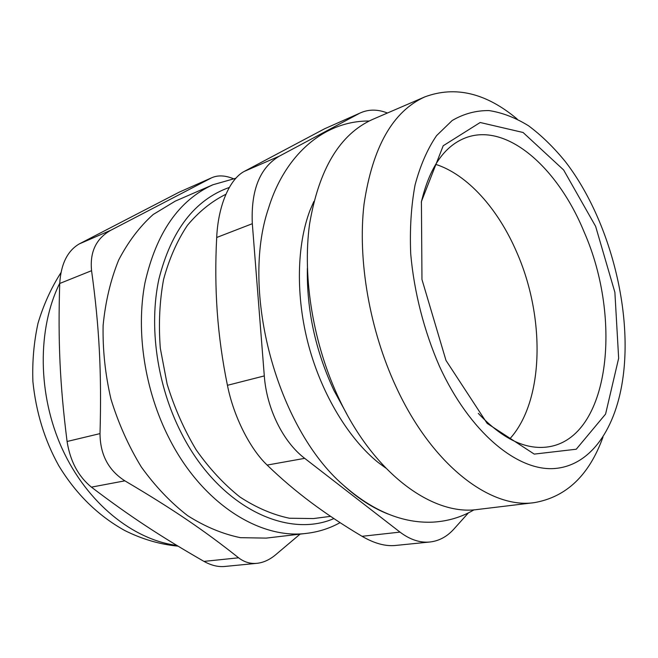 <?xml version="1.0" encoding="UTF-8"?>
<svg xmlns="http://www.w3.org/2000/svg" width="658" height="658" viewBox="0 0 658 658"><rect width="100%" height="100%" fill="white"/><g stroke="black" fill="none" stroke-linecap="round" stroke-linejoin="round"><path stroke-width="0.99" d="M509.753 438.902C544.396 400.887 545.424 316.983 516.596 251.932C498.098 208.997 467.616 174.559 435.645 164.336M421.309 202.212C429.394 167.798 443.977 146.397 465.074 138.016C506.282 121.722 557.696 167.362 584.107 231.937C622.772 319.434 609.588 437.611 548.418 446.84C525.972 450.212 502.605 439.059 478.308 413.38M333.886 518.578C286.436 539.206 217.954 506.175 181.18 432.734C156.958 385.284 148.675 326.302 158.932 278.976C171.302 230.308 194.768 199.793 229.329 187.431M225.9 194.274C211.662 201.332 198.831 211.687 187.415 225.349C177.101 240.795 169.155 258.833 163.571 279.469C159.565 301.257 158.479 324.18 160.305 348.238L167.132 384.116C174.362 407.672 184.026 429.559 196.133 449.792C209.367 468.578 223.967 484.313 239.931 497.004C256.307 507.68 272.807 514.762 289.43 518.241L313.455 518.562L330.571 516.349M235.86 178.244L212.995 184.733C178.902 200.188 156.217 232.907 144.957 282.882C135.696 331.468 144.711 390.688 169.238 438.516C202.228 503.699 260.264 539.873 307.072 533.301C318.875 531.853 329.872 528.3 340.063 522.641M307.072 533.301L266.21 538.112L240.425 537.668C222.643 534.016 205.057 526.688 187.653 515.666C170.71 502.58 155.272 486.352 141.322 466.991C128.598 446.14 118.489 423.555 110.996 399.241C105.239 374.46 102.615 349.85 103.117 325.43C105.428 301.677 110.61 279.889 118.662 260.058C128.162 241.774 139.669 226.591 153.199 214.492L175.258 201.134L212.995 184.733M67.083 441.485C70.167 461.159 78.277 476.376 91.413 487.134L124.864 480.834C108.43 470.33 100.148 454.588 100.016 433.606L67.083 441.485C59.845 384.305 57.937 340.819 59.722 283.483L91.569 270.685C99.235 326.072 101.751 372.28 100.016 433.606M124.864 480.834C173.572 509.539 205.329 531.319 238.591 557.803L203.972 561.389C211.185 565.395 218.078 567.089 224.649 566.472L256.924 563.33C250.303 563.955 244.192 562.113 238.591 557.803M300.089 534.123L275.085 555.237C269.204 559.974 263.151 562.672 256.924 563.33M212.23 177.537L179.223 192.152L212.23 177.537C218.308 175.061 225.316 175.431 233.269 178.655M211.078 178.096L110.972 230.177L79.231 243.937C67.453 250.863 60.947 264.039 59.722 283.483M91.569 270.685C89.71 251.932 96.175 238.435 110.972 230.177M203.972 561.389C161.152 536.78 130.029 516.497 91.413 487.134M79.231 243.937L179.223 192.152M346.56 413.569L333.951 390.449C315.511 350.887 306.644 310.189 307.36 268.341M534.37 502.63L477.757 509.457C433.153 516.119 374.731 474.369 339.52 399.768C313.414 345.137 302.203 278.046 309.54 224.271C318.859 169.098 339.849 134.166 372.502 119.46L424.862 96.874C392.818 111.292 372.543 147.071 364.03 204.194C357.483 259.935 369.566 330.028 396.256 387.249C432.273 465.412 490.679 509.267 534.37 502.63C566.365 497.045 589.239 475.191 602.991 437.068M517.147 119.008C486.081 92.984 455.32 85.606 424.862 96.874M439.47 366.292C424.056 330.958 414.055 291.831 410.715 253.873C409.695 229.05 411.143 206.094 415.058 184.997C420.281 165.438 427.445 148.988 436.558 135.647L452.161 120.529C463.767 113.735 476.088 110.421 489.116 110.585C502.309 112.641 515.453 117.7 528.547 125.777C541.411 135.375 553.633 147.269 565.214 161.457C608.132 216.86 632.379 306.727 623.167 376.203C616.488 427.716 591.114 466.193 553.839 468.57C516.736 470.898 469.524 431.928 439.47 366.292M445.992 360.436L487.134 423.374L534.238 454.102L576.252 449.225L605.582 414.079L618.652 358.273L614.885 292.333L595.63 226.36L563.618 169.961L523.077 132.488L480.175 122.503L443.204 145.763L421.416 201.554L421.967 279.494L445.992 360.436M227.438 385.308C233.483 416.086 249.884 448.748 267.148 465.074L304.703 458.346C283.187 442.044 266.679 408.791 264.302 375.915L227.438 385.308C222.404 360.781 219.007 336.353 217.247 312.04C215.528 287.702 215.347 262.855 216.696 237.489L252.318 223.704L264.302 375.915M304.703 458.346L400.006 532.108L362.056 536.303C374.155 543.352 385.185 546.411 395.129 545.498L429.921 542.003C419.936 542.949 409.967 539.659 400.006 532.108M468.438 512.853L453.921 529.04C447.078 536.64 439.075 540.958 429.921 542.003M361.003 112.633L324.567 128.787L361.003 112.633C369.179 109.179 377.996 109.302 387.447 113.012M358.988 113.612L279.296 156.176L244.233 171.417C229.617 179.116 218.135 205.592 216.696 237.489M252.318 223.704C250.83 190.236 259.82 167.724 279.296 156.176M388.327 514.12C373.012 508.198 357.968 498.493 343.196 485.004C277.002 427.708 240.137 291.116 268.513 208.298C284.898 154.704 324.172 120.71 369.146 121.014M244.233 171.417L324.567 128.787M362.056 536.303C343.83 525.487 326.861 514.235 311.16 502.539C295.508 490.852 280.843 478.358 267.148 465.074M313.866 201.455L310.033 210.264C296.783 244.916 295.409 296.421 308.742 345.878C322.107 395.318 349.209 439.141 378.087 462.41L385.827 468.093M176.829 545.433C133.006 539.782 87.037 503.082 62.247 448.888C37.498 394.71 37.193 328.712 59.73 283.236M178.022 546.148C159.812 544.413 142.013 539.173 124.642 530.455C97.869 515.535 75.909 493.944 58.759 465.683C44.662 440.342 36.042 412.311 32.9 381.591C32.176 361.637 33.879 342.209 38 323.3C43.461 304.958 51.118 288.072 60.964 272.626M343.196 485.004C372.806 511.11 402.729 523.488 432.964 522.131C447.892 521.268 461.595 517.155 474.073 509.802"/></g></svg>
